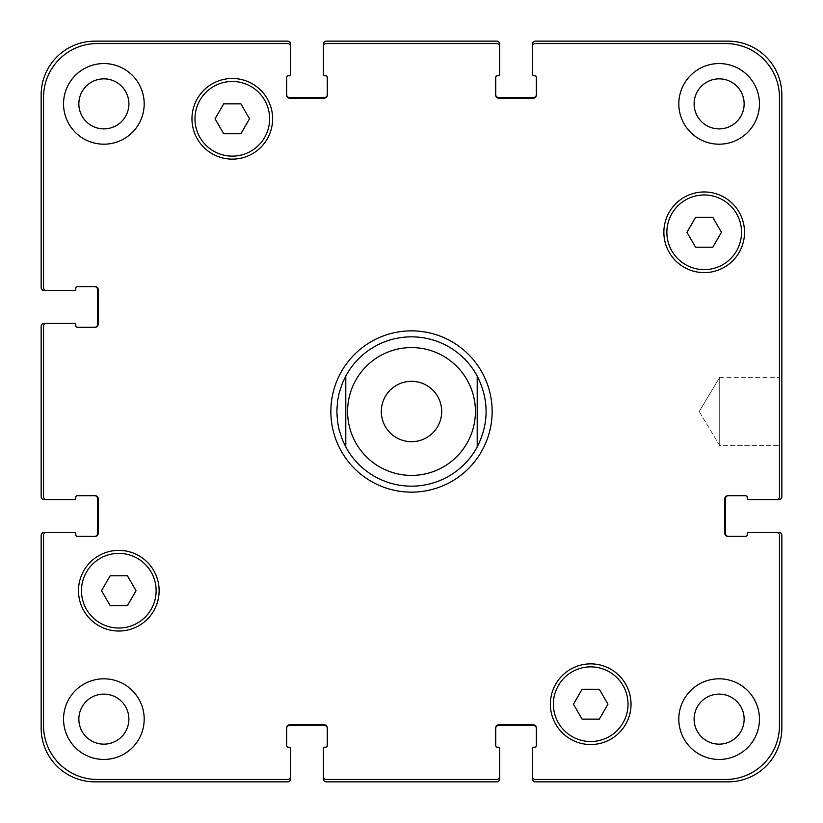 <?xml version="1.0" encoding="UTF-8"?>
<svg xmlns="http://www.w3.org/2000/svg" width="823" height="823" viewBox="0 0 823 823"><rect width="100%" height="100%" fill="white"/><g stroke="black" fill="none" stroke-linecap="round" stroke-linejoin="round"><path stroke-width="0.62" stroke-dasharray="4.12 3.09" d="M441.684 411.5A30.184 30.184 0 0 1 396.408 437.641A30.184 30.184 0 0 1 396.408 385.359A30.184 30.184 0 0 1 441.684 411.5A30.184 30.184 0 0 0 396.408 385.359A30.184 30.184 0 0 0 396.408 437.641A30.184 30.184 0 0 0 441.684 411.5A30.184 30.184 0 0 0 396.408 385.359A30.184 30.184 0 0 0 396.408 437.641A30.184 30.184 0 0 0 441.684 411.5M345.794 376.039L345.794 446.961L345.794 376.039C333.932 399.68 333.932 423.32 345.794 446.961A74.667 74.667 0 0 0 477.206 446.961L477.206 376.039L477.206 446.961L480.591 439.811L483.893 429.791L485.426 422.024L486.167 411.5L485.426 400.976L483.893 393.209L480.591 383.189L477.206 376.039A74.667 74.667 0 0 0 336.833 411.5A74.667 74.667 0 0 0 345.794 446.961M492.144 411.5A80.644 80.644 0 0 0 371.183 341.658A80.644 80.644 0 0 0 371.183 481.342A80.644 80.644 0 0 0 492.144 411.5A80.644 80.644 0 0 0 371.183 341.658A80.644 80.644 0 0 0 371.183 481.342A80.644 80.644 0 0 0 492.144 411.5M486.167 411.5A74.667 74.667 0 0 0 374.167 346.833A74.667 74.667 0 0 0 374.167 476.167A74.667 74.667 0 0 0 486.167 411.5M330.856 411.5A80.644 80.644 0 0 0 451.817 481.342A80.644 80.644 0 0 0 451.817 341.658A80.644 80.644 0 0 0 330.856 411.5M477.206 446.961A74.667 74.667 0 0 0 477.206 376.039M719.724 377.315L719.724 445.685L719.724 377.315L779.463 377.315L779.463 445.685L779.463 377.315L779.463 445.685L779.463 377.315L719.724 377.315L719.724 445.685L719.724 377.315L699.19 411.5L719.724 377.315M721.442 232.302L712.821 217.365L695.579 217.365L686.948 232.302L695.579 247.229L712.821 247.229L721.442 232.302L712.821 217.365L695.579 217.365L686.948 232.302L695.579 247.229L712.821 247.229L721.442 232.302L712.821 217.365L695.579 217.365L686.948 232.302L695.579 247.229L712.821 247.229L721.442 232.302M249.544 118.8L240.923 103.873L223.681 103.873L215.05 118.8L223.681 133.738L240.923 133.738L249.544 118.8L240.923 103.873L223.681 103.873L215.05 118.8L223.681 133.738L240.923 133.738L249.544 118.8L240.923 103.873L223.681 103.873L215.05 118.8L223.681 133.738L240.923 133.738L249.544 118.8M136.052 590.698L127.421 575.771L110.179 575.771L101.558 590.698L110.179 605.635L127.421 605.635L136.052 590.698L127.421 575.771L110.179 575.771L101.558 590.698L110.179 605.635L127.421 605.635L136.052 590.698L127.421 575.771L110.179 575.771L101.558 590.698L110.179 605.635L127.421 605.635L136.052 590.698M607.95 704.2L599.319 689.263L582.077 689.263L573.456 704.2L582.077 719.127L599.319 719.127L607.95 704.2L599.319 689.263L582.077 689.263L573.456 704.2L582.077 719.127L599.319 719.127L607.95 704.2L599.319 689.263L582.077 689.263L573.456 704.2L582.077 719.127L599.319 719.127L607.95 704.2M156.133 590.698A37.333 37.333 0 0 0 100.139 558.375A37.333 37.333 0 0 0 100.139 623.032A37.333 37.333 0 0 0 156.133 590.698A37.333 37.333 0 0 1 100.139 623.032A37.333 37.333 0 0 1 100.139 558.375A37.333 37.333 0 0 1 156.133 590.698A37.333 37.333 0 0 0 100.139 558.375A37.333 37.333 0 0 0 100.139 623.032A37.333 37.333 0 0 0 156.133 590.698M159.127 590.698A40.317 40.317 0 0 0 98.647 555.782A40.317 40.317 0 0 0 98.647 625.624A40.317 40.317 0 0 0 159.127 590.698A40.317 40.317 0 0 0 98.647 555.782A40.317 40.317 0 0 0 98.647 625.624A40.317 40.317 0 0 0 159.127 590.698A40.317 40.317 0 0 0 98.647 555.782A40.317 40.317 0 0 0 98.647 625.624A40.317 40.317 0 0 0 159.127 590.698M628.031 704.2A37.333 37.333 0 0 0 572.036 671.866A37.333 37.333 0 0 0 572.036 736.523A37.333 37.333 0 0 0 628.031 704.2A37.333 37.333 0 0 1 572.036 736.523A37.333 37.333 0 0 1 572.036 671.866A37.333 37.333 0 0 1 628.031 704.2A37.333 37.333 0 0 0 572.036 671.866A37.333 37.333 0 0 0 572.036 736.523A37.333 37.333 0 0 0 628.031 704.2M631.025 704.2A40.317 40.317 0 0 0 570.545 669.274A40.317 40.317 0 0 0 570.545 739.116A40.317 40.317 0 0 0 631.025 704.2A40.317 40.317 0 0 0 570.545 669.274A40.317 40.317 0 0 0 570.545 739.116A40.317 40.317 0 0 0 631.025 704.2A40.317 40.317 0 0 0 570.545 669.274A40.317 40.317 0 0 0 570.545 739.116A40.317 40.317 0 0 0 631.025 704.2M741.533 232.302A37.333 37.333 0 0 0 685.528 199.968A37.333 37.333 0 0 0 685.528 264.625A37.333 37.333 0 0 0 741.533 232.302A37.333 37.333 0 0 1 685.528 264.625A37.333 37.333 0 0 1 685.528 199.968A37.333 37.333 0 0 1 741.533 232.302A37.333 37.333 0 0 0 685.528 199.968A37.333 37.333 0 0 0 685.528 264.625A37.333 37.333 0 0 0 741.533 232.302M744.517 232.302A40.317 40.317 0 0 0 684.036 197.376A40.317 40.317 0 0 0 684.036 267.218A40.317 40.317 0 0 0 744.517 232.302A40.317 40.317 0 0 0 684.036 197.376A40.317 40.317 0 0 0 684.036 267.218A40.317 40.317 0 0 0 744.517 232.302A40.317 40.317 0 0 0 684.036 197.376A40.317 40.317 0 0 0 684.036 267.218A40.317 40.317 0 0 0 744.517 232.302M269.635 118.8A37.333 37.333 0 0 0 213.63 86.477A37.333 37.333 0 0 0 213.63 151.134A37.333 37.333 0 0 0 269.635 118.8A37.333 37.333 0 0 1 213.63 151.134A37.333 37.333 0 0 1 213.63 86.477A37.333 37.333 0 0 1 269.635 118.8A37.333 37.333 0 0 0 213.63 86.477A37.333 37.333 0 0 0 213.63 151.134A37.333 37.333 0 0 0 269.635 118.8M272.619 118.8A40.317 40.317 0 0 0 212.139 83.884A40.317 40.317 0 0 0 212.139 153.726A40.317 40.317 0 0 0 272.619 118.8A40.317 40.317 0 0 0 212.139 83.884A40.317 40.317 0 0 0 212.139 153.726A40.317 40.317 0 0 0 272.619 118.8A40.317 40.317 0 0 0 212.139 83.884A40.317 40.317 0 0 0 212.139 153.726A40.317 40.317 0 0 0 272.619 118.8M144.19 103.873A40.317 40.317 0 0 0 83.709 68.957A40.317 40.317 0 0 0 83.709 138.789A40.317 40.317 0 0 0 144.19 103.873A40.317 40.317 0 0 0 83.709 68.957A40.317 40.317 0 0 0 83.709 138.789A40.317 40.317 0 0 0 144.19 103.873A40.317 40.317 0 0 0 83.709 68.957A40.317 40.317 0 0 0 83.709 138.789A40.317 40.317 0 0 0 144.19 103.873M78.854 103.873A25.019 25.019 0 0 1 116.382 82.207A25.019 25.019 0 0 1 116.382 125.538A25.019 25.019 0 0 1 78.854 103.873M759.454 103.873A40.317 40.317 0 0 0 698.974 68.957A40.317 40.317 0 0 0 698.974 138.789A40.317 40.317 0 0 0 759.454 103.873A40.317 40.317 0 0 0 698.974 68.957A40.317 40.317 0 0 0 698.974 138.789A40.317 40.317 0 0 0 759.454 103.873A40.317 40.317 0 0 0 698.974 68.957A40.317 40.317 0 0 0 698.974 138.789A40.317 40.317 0 0 0 759.454 103.873M694.108 103.873A25.019 25.019 0 0 1 731.637 82.207A25.019 25.019 0 0 1 731.637 125.538A25.019 25.019 0 0 1 694.108 103.873M759.454 719.127A40.317 40.317 0 0 0 698.974 684.211A40.317 40.317 0 0 0 698.974 754.043A40.317 40.317 0 0 0 759.454 719.127A40.317 40.317 0 0 0 698.974 684.211A40.317 40.317 0 0 0 698.974 754.043A40.317 40.317 0 0 0 759.454 719.127A40.317 40.317 0 0 0 698.974 684.211A40.317 40.317 0 0 0 698.974 754.043A40.317 40.317 0 0 0 759.454 719.127M694.108 719.127A25.019 25.019 0 0 1 731.637 697.462A25.019 25.019 0 0 1 731.637 740.793A25.019 25.019 0 0 1 694.108 719.127M144.19 719.127A40.317 40.317 0 0 0 83.709 684.211A40.317 40.317 0 0 0 83.709 754.043A40.317 40.317 0 0 0 144.19 719.127A40.317 40.317 0 0 0 83.709 684.211A40.317 40.317 0 0 0 83.709 754.043A40.317 40.317 0 0 0 144.19 719.127A40.317 40.317 0 0 0 83.709 684.211A40.317 40.317 0 0 0 83.709 754.043A40.317 40.317 0 0 0 144.19 719.127M78.854 719.127A25.019 25.019 0 0 1 116.382 697.462A25.019 25.019 0 0 1 116.382 740.793A25.019 25.019 0 0 1 78.854 719.127M43.537 725.701A53.762 53.762 0 0 0 97.299 779.463L287.556 779.463A2.983 2.983 0 0 0 290.54 776.47L290.54 748.693A1.492 1.492 0 0 0 289.048 747.202L288.153 747.202A1.492 1.492 0 0 1 286.661 745.71L286.661 727.789A2.983 2.983 0 0 1 289.645 724.806L324.293 724.806A2.983 2.983 0 0 1 327.276 727.789L327.276 745.71A1.492 1.492 0 0 1 325.785 747.202L324.89 747.202A1.492 1.492 0 0 0 323.388 748.693L323.388 776.47A2.983 2.983 0 0 0 326.381 779.463L496.619 779.463A2.983 2.983 0 0 0 499.612 776.47L499.612 748.693A1.492 1.492 0 0 0 498.11 747.202L497.215 747.202A1.492 1.492 0 0 1 495.724 745.71L495.724 727.789A2.983 2.983 0 0 1 498.707 724.806L533.355 724.806A2.983 2.983 0 0 1 536.339 727.789L536.339 745.71A1.492 1.492 0 0 1 534.847 747.202L533.952 747.202A1.492 1.492 0 0 0 532.46 748.693L532.46 776.47A2.983 2.983 0 0 0 535.444 779.463L725.701 779.463A53.762 53.762 0 0 0 779.463 725.701L779.463 535.444A2.983 2.983 0 0 0 776.47 532.46L748.693 532.46A1.492 1.492 0 0 0 747.202 533.952L747.202 534.847A1.492 1.492 0 0 1 745.71 536.339L727.789 536.339A2.983 2.983 0 0 1 724.806 533.355L724.806 498.707A2.983 2.983 0 0 1 727.789 495.724L745.71 495.724A1.492 1.492 0 0 1 747.202 497.215L747.202 498.11A1.492 1.492 0 0 0 748.693 499.612L776.47 499.612A2.983 2.983 0 0 0 779.463 496.619L779.463 97.299A53.762 53.762 0 0 0 725.701 43.537L535.444 43.537A2.983 2.983 0 0 0 532.46 46.53L532.46 74.307A1.492 1.492 0 0 0 533.952 75.798L534.847 75.798A1.492 1.492 0 0 1 536.339 77.29L536.339 95.211A2.983 2.983 0 0 1 533.355 98.194L498.707 98.194A2.983 2.983 0 0 1 495.724 95.211L495.724 77.29A1.492 1.492 0 0 1 497.215 75.798L498.11 75.798A1.492 1.492 0 0 0 499.612 74.307L499.612 46.53A2.983 2.983 0 0 0 496.619 43.537L326.381 43.537A2.983 2.983 0 0 0 323.388 46.53L323.388 74.307A1.492 1.492 0 0 0 324.89 75.798L325.785 75.798A1.492 1.492 0 0 1 327.276 77.29L327.276 95.211A2.983 2.983 0 0 1 324.293 98.194L289.645 98.194A2.983 2.983 0 0 1 286.661 95.211L286.661 77.29A1.492 1.492 0 0 1 288.153 75.798L289.048 75.798A1.492 1.492 0 0 0 290.54 74.307L290.54 46.53A2.983 2.983 0 0 0 287.556 43.537L97.299 43.537A53.762 53.762 0 0 0 43.537 97.299L43.537 287.556A2.983 2.983 0 0 0 46.53 290.54L74.307 290.54A1.492 1.492 0 0 0 75.798 289.048L75.798 288.153A1.492 1.492 0 0 1 77.29 286.661L95.211 286.661A2.983 2.983 0 0 1 98.194 289.645L98.194 324.293A2.983 2.983 0 0 1 95.211 327.276L77.29 327.276A1.492 1.492 0 0 1 75.798 325.785L75.798 324.89A1.492 1.492 0 0 0 74.307 323.388L46.53 323.388A2.983 2.983 0 0 0 43.537 326.381L43.537 496.619A2.983 2.983 0 0 0 46.53 499.612L74.307 499.612A1.492 1.492 0 0 0 75.798 498.11L75.798 497.215A1.492 1.492 0 0 1 77.29 495.724L95.211 495.724A2.983 2.983 0 0 1 98.194 498.707L98.194 533.355A2.983 2.983 0 0 1 95.211 536.339L77.29 536.339A1.492 1.492 0 0 1 75.798 534.847L75.798 533.952A1.492 1.492 0 0 0 74.307 532.46L46.53 532.46A2.983 2.983 0 0 0 43.537 535.444L43.537 725.701L43.537 535.444A2.983 2.983 0 0 1 46.53 532.46A2.983 2.983 0 0 0 43.537 535.444L43.537 725.701A53.762 53.762 0 0 0 97.299 779.463A53.762 53.762 0 0 1 43.537 725.701M287.556 779.463L97.299 779.463L287.556 779.463A2.983 2.983 0 0 0 290.54 776.47A2.983 2.983 0 0 1 287.556 779.463M286.661 728.386L286.661 727.789A2.983 2.983 0 0 1 289.645 724.806A2.983 2.983 0 0 0 286.661 727.789L286.661 728.386A2.983 2.983 0 0 1 289.645 725.402L324.293 725.402A2.983 2.983 0 0 1 327.276 728.386L327.276 727.789A2.983 2.983 0 0 0 324.293 724.806L289.645 724.806L324.293 724.806A2.983 2.983 0 0 1 327.276 727.789L327.276 728.386M326.381 779.463A2.983 2.983 0 0 1 323.388 776.47A2.983 2.983 0 0 0 326.381 779.463L496.619 779.463L326.381 779.463M499.612 776.47A2.983 2.983 0 0 1 496.619 779.463A2.983 2.983 0 0 0 499.612 776.47L499.612 778.867A2.983 2.983 0 0 1 496.619 781.85L326.381 781.85A2.983 2.983 0 0 1 323.388 778.867L323.388 776.47M495.724 728.386L495.724 727.789A2.983 2.983 0 0 1 498.707 724.806A2.983 2.983 0 0 0 495.724 727.789L495.724 728.386A2.983 2.983 0 0 1 498.707 725.402L533.355 725.402A2.983 2.983 0 0 1 536.339 728.386L536.339 727.789A2.983 2.983 0 0 0 533.355 724.806L498.707 724.806L533.355 724.806A2.983 2.983 0 0 1 536.339 727.789L536.339 728.386M535.444 779.463A2.983 2.983 0 0 1 532.46 776.47A2.983 2.983 0 0 0 535.444 779.463L725.701 779.463L535.444 779.463M779.463 725.701A53.762 53.762 0 0 1 725.701 779.463A53.762 53.762 0 0 0 779.463 725.701L779.463 535.444L779.463 725.701M776.47 532.46A2.983 2.983 0 0 1 779.463 535.444A2.983 2.983 0 0 0 776.47 532.46L778.867 532.46A2.983 2.983 0 0 1 781.85 535.444L781.85 728.088A53.762 53.762 0 0 1 728.088 781.85L535.444 781.85A2.983 2.983 0 0 1 532.46 778.867L532.46 776.47M728.386 536.339L727.789 536.339A2.983 2.983 0 0 1 724.806 533.355A2.983 2.983 0 0 0 727.789 536.339L728.386 536.339A2.983 2.983 0 0 1 725.402 533.355L725.402 498.707A2.983 2.983 0 0 1 728.386 495.724L727.789 495.724A2.983 2.983 0 0 0 724.806 498.707L724.806 533.355L724.806 498.707A2.983 2.983 0 0 1 727.789 495.724L728.386 495.724M779.463 496.619A2.983 2.983 0 0 1 776.47 499.612A2.983 2.983 0 0 0 779.463 496.619L779.463 97.299L779.463 496.619M725.701 43.537A53.762 53.762 0 0 1 779.463 97.299A53.762 53.762 0 0 0 725.701 43.537L535.444 43.537L725.701 43.537M532.46 46.53A2.983 2.983 0 0 1 535.444 43.537A2.983 2.983 0 0 0 532.46 46.53L532.46 44.133A2.983 2.983 0 0 1 535.444 41.15L728.088 41.15A53.762 53.762 0 0 1 781.85 94.912L781.85 496.619A2.983 2.983 0 0 1 778.867 499.612L776.47 499.612M533.355 98.194A2.983 2.983 0 0 0 536.339 95.211L536.339 94.614L536.339 95.211A2.983 2.983 0 0 1 533.355 98.194L498.707 98.194L533.355 98.194M495.724 95.211A2.983 2.983 0 0 0 498.707 98.194A2.983 2.983 0 0 1 495.724 95.211L495.724 94.614L495.724 95.211M496.619 43.537A2.983 2.983 0 0 1 499.612 46.53A2.983 2.983 0 0 0 496.619 43.537L326.381 43.537L496.619 43.537M323.388 46.53A2.983 2.983 0 0 1 326.381 43.537A2.983 2.983 0 0 0 323.388 46.53L323.388 44.133A2.983 2.983 0 0 1 326.381 41.15L496.619 41.15A2.983 2.983 0 0 1 499.612 44.133L499.612 46.53M324.293 98.194A2.983 2.983 0 0 0 327.276 95.211L327.276 94.614L327.276 95.211A2.983 2.983 0 0 1 324.293 98.194L289.645 98.194L324.293 98.194M286.661 95.211A2.983 2.983 0 0 0 289.645 98.194A2.983 2.983 0 0 1 286.661 95.211L286.661 94.614L286.661 95.211M287.556 43.537A2.983 2.983 0 0 1 290.54 46.53A2.983 2.983 0 0 0 287.556 43.537L97.299 43.537L287.556 43.537M43.537 97.299A53.762 53.762 0 0 1 97.299 43.537A53.762 53.762 0 0 0 43.537 97.299L43.537 287.556L43.537 97.299M46.53 290.54A2.983 2.983 0 0 1 43.537 287.556A2.983 2.983 0 0 0 46.53 290.54L44.133 290.54A2.983 2.983 0 0 1 41.15 287.556L41.15 94.912A53.762 53.762 0 0 1 94.912 41.15L287.556 41.15A2.983 2.983 0 0 1 290.54 44.133L290.54 46.53M98.194 289.645A2.983 2.983 0 0 0 95.211 286.661L94.614 286.661L95.211 286.661A2.983 2.983 0 0 1 98.194 289.645L98.194 324.293L98.194 289.645M95.211 327.276A2.983 2.983 0 0 0 98.194 324.293A2.983 2.983 0 0 1 95.211 327.276L94.614 327.276L95.211 327.276M43.537 326.381A2.983 2.983 0 0 1 46.53 323.388A2.983 2.983 0 0 0 43.537 326.381L43.537 496.619L43.537 326.381M46.53 499.612A2.983 2.983 0 0 1 43.537 496.619A2.983 2.983 0 0 0 46.53 499.612L44.133 499.612A2.983 2.983 0 0 1 41.15 496.619L41.15 326.381A2.983 2.983 0 0 1 44.133 323.388L46.53 323.388M98.194 498.707A2.983 2.983 0 0 0 95.211 495.724L94.614 495.724L95.211 495.724A2.983 2.983 0 0 1 98.194 498.707L98.194 533.355L98.194 498.707M95.211 536.339A2.983 2.983 0 0 0 98.194 533.355A2.983 2.983 0 0 1 95.211 536.339L94.614 536.339L95.211 536.339M327.276 94.614A2.983 2.983 0 0 1 324.293 97.598L289.645 97.598A2.983 2.983 0 0 1 286.661 94.614M94.614 286.661A2.983 2.983 0 0 1 97.598 289.645L97.598 324.293A2.983 2.983 0 0 1 94.614 327.276M94.614 495.724A2.983 2.983 0 0 1 97.598 498.707L97.598 533.355A2.983 2.983 0 0 1 94.614 536.339M46.53 532.46L44.133 532.46A2.983 2.983 0 0 0 41.15 535.444L41.15 728.088A53.762 53.762 0 0 0 94.912 781.85L287.556 781.85A2.983 2.983 0 0 0 290.54 778.867L290.54 776.47M536.339 94.614A2.983 2.983 0 0 1 533.355 97.598L498.707 97.598A2.983 2.983 0 0 1 495.724 94.614M467.742 381.142A63.916 63.916 0 0 1 389.063 471.353A63.916 63.916 0 0 1 363.334 369.486A63.916 63.916 0 0 1 467.742 381.142M699.19 411.5L719.724 445.685L779.463 445.685L719.724 445.685L699.19 411.5"/><path stroke-width="1.23" d="M345.794 446.961A74.667 74.667 0 0 0 477.206 446.961L477.206 376.039A74.667 74.667 0 0 0 345.794 376.039L345.794 446.961L345.794 376.039L342.409 383.189L339.107 393.209L337.574 400.976L336.833 411.5L337.574 422.024L339.107 429.791L342.409 439.811L345.794 446.961A74.667 74.667 0 0 0 477.206 446.961L477.206 376.039C489.068 399.68 489.068 423.32 477.206 446.961M330.856 411.5A80.644 80.644 0 0 1 451.817 341.658A80.644 80.644 0 0 1 451.817 481.342A80.644 80.644 0 0 1 330.856 411.5M441.684 411.5A30.184 30.184 0 0 1 396.408 437.641A30.184 30.184 0 0 1 396.408 385.359A30.184 30.184 0 0 1 441.684 411.5M477.206 376.039A74.667 74.667 0 0 0 345.794 376.039M712.821 217.365L721.442 232.302L712.821 247.229L695.579 247.229L686.948 232.302L695.579 217.365L712.821 217.365M240.923 103.873L249.544 118.8L240.923 133.738L223.681 133.738L215.05 118.8L223.681 103.873L240.923 103.873M127.421 575.771L136.052 590.698L127.421 605.635L110.179 605.635L101.558 590.698L110.179 575.771L127.421 575.771M599.319 689.263L607.95 704.2L599.319 719.127L582.077 719.127L573.456 704.2L582.077 689.263L599.319 689.263M156.133 590.698A37.333 37.333 0 0 0 100.139 558.375A37.333 37.333 0 0 0 100.139 623.032A37.333 37.333 0 0 0 156.133 590.698M159.127 590.698A40.317 40.317 0 0 1 98.647 625.624A40.317 40.317 0 0 1 98.647 555.782A40.317 40.317 0 0 1 159.127 590.698M628.031 704.2A37.333 37.333 0 0 0 572.036 671.866A37.333 37.333 0 0 0 572.036 736.523A37.333 37.333 0 0 0 628.031 704.2M631.025 704.2A40.317 40.317 0 0 1 570.545 739.116A40.317 40.317 0 0 1 570.545 669.274A40.317 40.317 0 0 1 631.025 704.2M741.533 232.302A37.333 37.333 0 0 0 685.528 199.968A37.333 37.333 0 0 0 685.528 264.625A37.333 37.333 0 0 0 741.533 232.302M744.517 232.302A40.317 40.317 0 0 1 684.036 267.218A40.317 40.317 0 0 1 684.036 197.376A40.317 40.317 0 0 1 744.517 232.302M269.635 118.8A37.333 37.333 0 0 0 213.63 86.477A37.333 37.333 0 0 0 213.63 151.134A37.333 37.333 0 0 0 269.635 118.8M272.619 118.8A40.317 40.317 0 0 1 212.139 153.726A40.317 40.317 0 0 1 212.139 83.884A40.317 40.317 0 0 1 272.619 118.8M43.537 725.701A53.762 53.762 0 0 0 97.299 779.463L287.556 779.463A2.983 2.983 0 0 0 290.54 776.47L290.54 748.693A1.492 1.492 0 0 0 289.048 747.202L288.153 747.202A1.492 1.492 0 0 1 286.661 745.71L286.661 727.789A2.983 2.983 0 0 1 289.645 724.806L324.293 724.806A2.983 2.983 0 0 1 327.276 727.789L327.276 745.71A1.492 1.492 0 0 1 325.785 747.202L324.89 747.202A1.492 1.492 0 0 0 323.388 748.693L323.388 776.47A2.983 2.983 0 0 0 326.381 779.463L496.619 779.463A2.983 2.983 0 0 0 499.612 776.47L499.612 748.693A1.492 1.492 0 0 0 498.11 747.202L497.215 747.202A1.492 1.492 0 0 1 495.724 745.71L495.724 727.789A2.983 2.983 0 0 1 498.707 724.806L533.355 724.806A2.983 2.983 0 0 1 536.339 727.789L536.339 745.71A1.492 1.492 0 0 1 534.847 747.202L533.952 747.202A1.492 1.492 0 0 0 532.46 748.693L532.46 776.47A2.983 2.983 0 0 0 535.444 779.463L725.701 779.463A53.762 53.762 0 0 0 779.463 725.701L779.463 535.444A2.983 2.983 0 0 0 776.47 532.46L748.693 532.46A1.492 1.492 0 0 0 747.202 533.952L747.202 534.847A1.492 1.492 0 0 1 745.71 536.339L727.789 536.339A2.983 2.983 0 0 1 724.806 533.355L724.806 498.707A2.983 2.983 0 0 1 727.789 495.724L745.71 495.724A1.492 1.492 0 0 1 747.202 497.215L747.202 498.11A1.492 1.492 0 0 0 748.693 499.612L776.47 499.612A2.983 2.983 0 0 0 779.463 496.619L779.463 97.299A53.762 53.762 0 0 0 725.701 43.537L535.444 43.537A2.983 2.983 0 0 0 532.46 46.53L532.46 74.307A1.492 1.492 0 0 0 533.952 75.798L534.847 75.798A1.492 1.492 0 0 1 536.339 77.29L536.339 95.211A2.983 2.983 0 0 1 533.355 98.194L498.707 98.194A2.983 2.983 0 0 1 495.724 95.211L495.724 77.29A1.492 1.492 0 0 1 497.215 75.798L498.11 75.798A1.492 1.492 0 0 0 499.612 74.307L499.612 46.53A2.983 2.983 0 0 0 496.619 43.537L326.381 43.537A2.983 2.983 0 0 0 323.388 46.53L323.388 74.307A1.492 1.492 0 0 0 324.89 75.798L325.785 75.798A1.492 1.492 0 0 1 327.276 77.29L327.276 95.211A2.983 2.983 0 0 1 324.293 98.194L289.645 98.194A2.983 2.983 0 0 1 286.661 95.211L286.661 77.29A1.492 1.492 0 0 1 288.153 75.798L289.048 75.798A1.492 1.492 0 0 0 290.54 74.307L290.54 46.53A2.983 2.983 0 0 0 287.556 43.537L97.299 43.537A53.762 53.762 0 0 0 43.537 97.299L43.537 287.556A2.983 2.983 0 0 0 46.53 290.54L74.307 290.54A1.492 1.492 0 0 0 75.798 289.048L75.798 288.153A1.492 1.492 0 0 1 77.29 286.661L95.211 286.661A2.983 2.983 0 0 1 98.194 289.645L98.194 324.293A2.983 2.983 0 0 1 95.211 327.276L77.29 327.276A1.492 1.492 0 0 1 75.798 325.785L75.798 324.89A1.492 1.492 0 0 0 74.307 323.388L46.53 323.388A2.983 2.983 0 0 0 43.537 326.381L43.537 496.619A2.983 2.983 0 0 0 46.53 499.612L74.307 499.612A1.492 1.492 0 0 0 75.798 498.11L75.798 497.215A1.492 1.492 0 0 1 77.29 495.724L95.211 495.724A2.983 2.983 0 0 1 98.194 498.707L98.194 533.355A2.983 2.983 0 0 1 95.211 536.339L77.29 536.339A1.492 1.492 0 0 1 75.798 534.847L75.798 533.952A1.492 1.492 0 0 0 74.307 532.46L46.53 532.46A2.983 2.983 0 0 0 43.537 535.444L43.537 725.701M144.19 103.873A40.317 40.317 0 0 1 83.709 138.789A40.317 40.317 0 0 1 83.709 68.957A40.317 40.317 0 0 1 144.19 103.873M144.19 719.127A40.317 40.317 0 0 1 83.709 754.043A40.317 40.317 0 0 1 83.709 684.211A40.317 40.317 0 0 1 144.19 719.127M759.454 719.127A40.317 40.317 0 0 1 698.974 754.043A40.317 40.317 0 0 1 698.974 684.211A40.317 40.317 0 0 1 759.454 719.127M759.454 103.873A40.317 40.317 0 0 1 698.974 138.789A40.317 40.317 0 0 1 698.974 68.957A40.317 40.317 0 0 1 759.454 103.873M78.854 103.873A25.019 25.019 0 0 0 116.382 125.538A25.019 25.019 0 0 0 116.382 82.207A25.019 25.019 0 0 0 78.854 103.873M78.854 719.127A25.019 25.019 0 0 0 116.382 740.793A25.019 25.019 0 0 0 116.382 697.462A25.019 25.019 0 0 0 78.854 719.127M694.108 719.127A25.019 25.019 0 0 0 731.637 740.793A25.019 25.019 0 0 0 731.637 697.462A25.019 25.019 0 0 0 694.108 719.127M694.108 103.873A25.019 25.019 0 0 0 731.637 125.538A25.019 25.019 0 0 0 731.637 82.207A25.019 25.019 0 0 0 694.108 103.873M728.386 495.724A2.983 2.983 0 0 0 725.402 498.707L725.402 533.355A2.983 2.983 0 0 0 728.386 536.339M776.47 532.46L778.867 532.46A2.983 2.983 0 0 1 781.85 535.444L781.85 728.088A53.762 53.762 0 0 1 728.088 781.85L535.444 781.85A2.983 2.983 0 0 1 532.46 778.867L532.46 776.47M536.339 728.386A2.983 2.983 0 0 0 533.355 725.402L498.707 725.402A2.983 2.983 0 0 0 495.724 728.386M499.612 776.47L499.612 778.867A2.983 2.983 0 0 1 496.619 781.85L326.381 781.85A2.983 2.983 0 0 1 323.388 778.867L323.388 776.47M327.276 728.386A2.983 2.983 0 0 0 324.293 725.402L289.645 725.402A2.983 2.983 0 0 0 286.661 728.386M290.54 776.47L290.54 778.867A2.983 2.983 0 0 1 287.556 781.85L94.912 781.85A53.762 53.762 0 0 1 41.15 728.088L41.15 535.444A2.983 2.983 0 0 1 44.133 532.46L46.53 532.46M94.614 536.339A2.983 2.983 0 0 0 97.598 533.355L97.598 498.707A2.983 2.983 0 0 0 94.614 495.724M46.53 499.612L44.133 499.612A2.983 2.983 0 0 1 41.15 496.619L41.15 326.381A2.983 2.983 0 0 1 44.133 323.388L46.53 323.388M94.614 327.276A2.983 2.983 0 0 0 97.598 324.293L97.598 289.645A2.983 2.983 0 0 0 94.614 286.661M46.53 290.54L44.133 290.54A2.983 2.983 0 0 1 41.15 287.556L41.15 94.912A53.762 53.762 0 0 1 94.912 41.15L287.556 41.15A2.983 2.983 0 0 1 290.54 44.133L290.54 46.53M286.661 94.614A2.983 2.983 0 0 0 289.645 97.598L324.293 97.598A2.983 2.983 0 0 0 327.276 94.614M323.388 46.53L323.388 44.133A2.983 2.983 0 0 1 326.381 41.15L496.619 41.15A2.983 2.983 0 0 1 499.612 44.133L499.612 46.53M495.724 94.614A2.983 2.983 0 0 0 498.707 97.598L533.355 97.598A2.983 2.983 0 0 0 536.339 94.614M532.46 46.53L532.46 44.133A2.983 2.983 0 0 1 535.444 41.15L728.088 41.15A53.762 53.762 0 0 1 781.85 94.912L781.85 496.619A2.983 2.983 0 0 1 778.867 499.612L776.47 499.612M467.742 441.858A63.916 63.916 0 0 0 427.158 349.528A63.916 63.916 0 0 0 347.584 411.5A63.916 63.916 0 0 0 467.742 441.858"/></g></svg>
